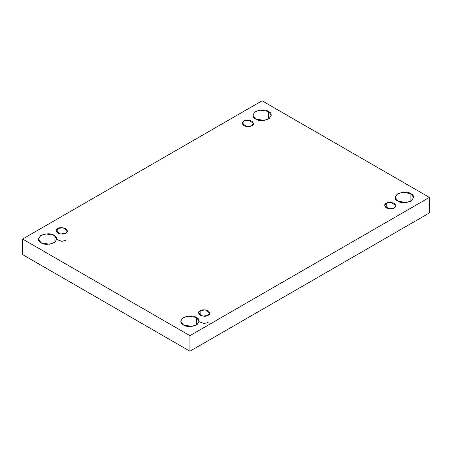 <?xml version="1.0" encoding="UTF-8"?>
<svg xmlns="http://www.w3.org/2000/svg" width="452" height="452" viewBox="0 0 452 452"><rect width="100%" height="100%" fill="white"/><g stroke="black" fill="none" stroke-linecap="round" stroke-linejoin="round"><path stroke-width="0.68" d="M54.093 242.797L54.093 235.3L45.641 233.87L40.375 235.78L38.426 239.046L41.115 242.797C37.674 241.238 37.674 238.741 41.115 235.3C47.07 233.317 51.398 233.317 54.093 235.3C57.534 236.859 57.534 239.357 54.093 242.797C48.138 244.781 43.81 244.781 41.115 242.797L49.567 244.227L54.833 242.317L56.782 239.046L54.093 235.3L54.093 242.797M268.556 118.978L268.556 111.48L260.098 110.051L254.838 111.966L252.883 115.232L255.572 118.978C252.137 117.418 252.137 114.921 255.572 111.48C261.527 109.497 265.855 109.497 268.556 111.48C271.991 113.04 271.991 115.542 268.556 118.978C262.601 120.961 258.273 120.961 255.572 118.978L264.03 120.407L269.29 118.497L271.245 115.232L268.556 111.48L268.556 118.978M196.428 324.971L196.428 317.473L187.97 316.044L182.71 317.954L180.755 321.225L183.444 324.971C180.009 323.412 180.009 320.914 183.444 317.473C189.399 315.49 193.727 315.49 196.428 317.473C199.863 319.033 199.863 321.53 196.428 324.971C190.473 326.954 186.145 326.954 183.444 324.971L191.902 326.401L197.162 324.491L199.117 321.225L196.428 317.473L196.428 324.971M410.885 201.151L410.885 193.659L402.433 192.23L397.167 194.14L395.217 197.405L397.907 201.151C394.466 199.592 394.466 197.095 397.907 193.659C403.862 191.671 408.19 191.671 410.885 193.659C414.326 195.219 414.326 197.716 410.885 201.151C404.93 203.14 400.602 203.14 397.907 201.151L406.359 202.581L411.625 200.671L413.574 197.405L410.885 193.659L410.885 201.151M386.245 203.304L384.601 205.598L389.008 208.762L394.178 207.886C392.528 209.101 389.884 209.101 386.245 207.886C384.143 205.784 384.143 204.259 386.245 203.304C387.895 202.089 390.539 202.089 394.178 203.304C396.28 205.406 396.28 206.931 394.178 207.886L395.822 205.598L391.409 202.428L386.245 203.304L386.245 207.886L386.245 203.304M200.157 310.744L198.513 313.033L202.92 316.197L208.089 315.321C206.44 316.536 203.795 316.536 200.157 315.321C198.055 313.225 198.055 311.694 200.157 310.744C201.807 309.53 204.451 309.53 208.089 310.744C210.191 312.846 210.191 314.372 208.089 315.321L209.734 313.033L205.321 309.869L200.157 310.744L200.157 315.321L200.157 310.744M57.822 228.565L56.178 230.859L60.591 234.023L65.755 233.147C64.105 234.362 61.461 234.362 57.822 233.147C55.72 231.045 55.72 229.52 57.822 228.565C59.472 227.356 62.116 227.356 65.755 228.565C67.856 230.667 67.856 232.198 65.755 233.147L67.399 230.859L62.992 227.695L57.822 228.565L57.822 233.147L57.822 228.565M243.91 121.13L242.266 123.419L246.679 126.583L251.843 125.712C250.193 126.922 247.549 126.922 243.91 125.712C241.809 123.611 241.809 122.085 243.91 121.13C245.56 119.916 248.204 119.916 251.843 121.13C253.945 123.232 253.945 124.758 251.843 125.712L253.487 123.419L249.08 120.255L243.91 121.13L243.91 125.712L243.91 121.13M189.936 351.204L429.4 212.954L429.4 197.405L189.936 335.661L189.936 351.204L189.936 335.661L22.6 239.046L262.064 100.796L429.4 197.405L429.4 212.954L189.936 351.204L22.6 254.595L22.6 239.046L22.6 254.595L189.936 351.204M189.936 335.661L429.4 197.405L262.064 100.796L22.6 239.046L189.936 335.661M56.782 239.537L61.845 241.317L65.755 240.368M199.117 321.717L204.18 323.491L208.089 322.542"/></g></svg>
